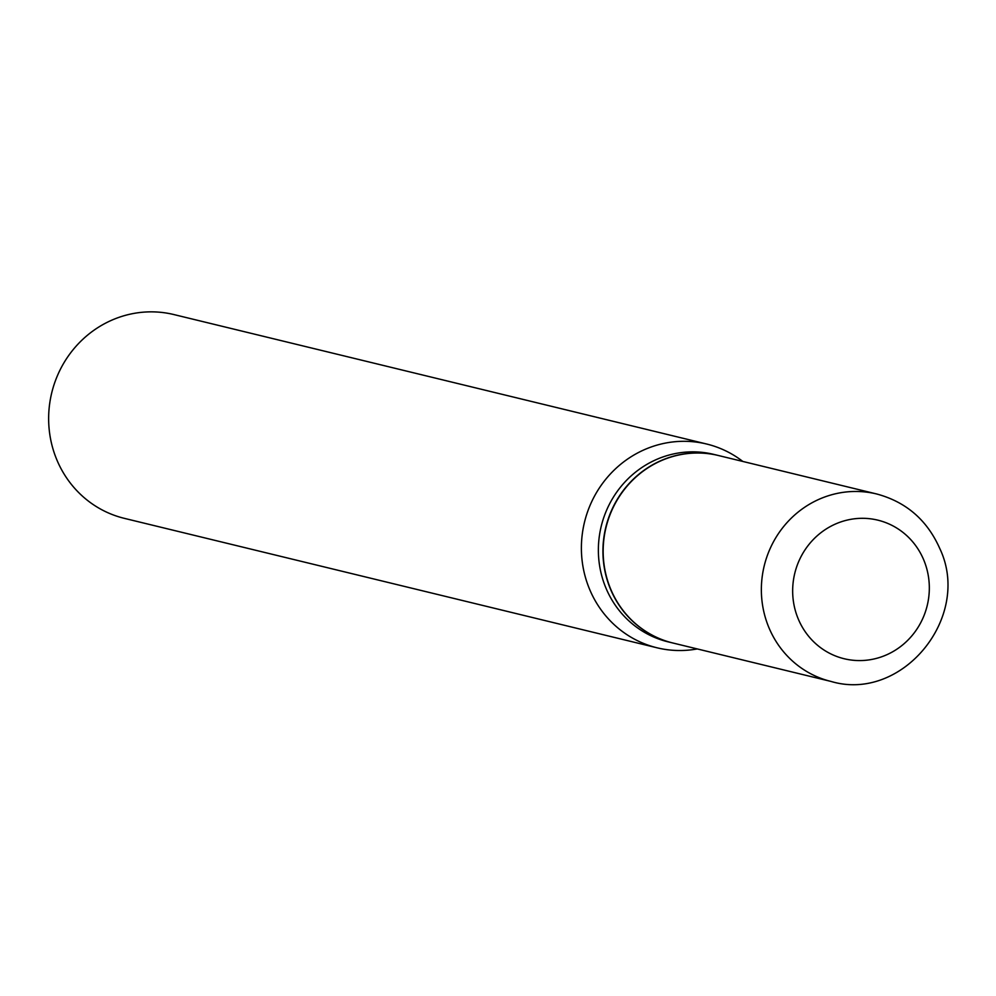 <?xml version="1.0" encoding="UTF-8"?>
<svg xmlns="http://www.w3.org/2000/svg" width="996" height="996" viewBox="0 0 996 996"><rect width="100%" height="100%" fill="white"/><g stroke="black" fill="none" stroke-linecap="round" stroke-linejoin="round"><path stroke-width="1.49" d="M610.598 588.897A96.475 92.205 -76.3 0 1 625.376 488.202A96.475 92.205 -76.3 0 1 718.39 455.508L876.58 493.954A96.475 92.205 -76.3 0 0 783.578 526.635A96.475 92.205 -76.3 0 0 768.788 627.331A96.475 92.205 -76.3 0 0 831.025 681.438L672.835 642.993A96.475 92.205 -76.3 0 1 610.598 588.897M672.711 642.968A96.475 92.205 -76.3 0 1 672.599 642.93A96.475 92.205 -76.3 0 1 610.361 588.835A96.475 92.205 -76.3 0 1 625.139 488.14A96.475 92.205 -76.3 0 1 718.153 455.446A96.475 92.205 -76.3 0 1 718.265 455.483M672.599 642.93L668.042 641.835A96.475 92.205 -76.3 0 1 605.805 587.727A96.475 92.205 -76.3 0 1 620.583 487.032A96.475 92.205 -76.3 0 1 713.597 454.35L718.153 455.446M697.262 648.931A104.854 100.223 -76.3 0 1 657.111 647.811L124.363 518.356A104.854 100.223 -76.3 0 1 56.722 459.542A104.854 100.223 -76.3 0 1 72.795 350.094A104.854 100.223 -76.3 0 1 173.889 314.562L706.637 444.017A104.854 100.223 -76.3 0 1 742.817 461.447M657.111 647.811A104.854 100.223 -76.3 0 1 589.47 588.997A104.854 100.223 -76.3 0 1 605.531 479.549A104.854 100.223 -76.3 0 1 706.637 444.017M798.157 618.74A71.301 68.151 -76.3 0 1 834.15 524.618A71.301 68.151 -76.3 0 1 923.827 560.138A71.301 68.151 -76.3 0 1 887.847 654.26A71.301 68.151 -76.3 0 1 798.157 618.74M831.025 681.438C902.003 702.666 972.258 617.109 939.888 548.759C927.264 520.161 906.161 501.884 876.58 493.954"/></g></svg>
